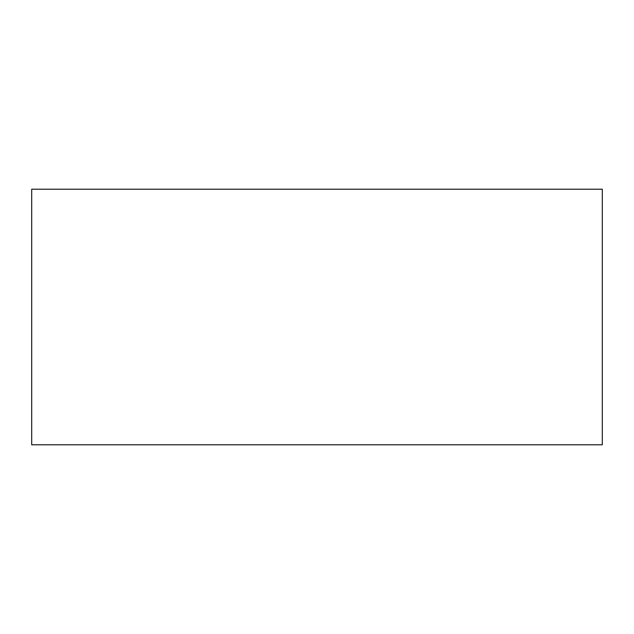 <?xml version="1.0" encoding="UTF-8"?>
<svg xmlns="http://www.w3.org/2000/svg" width="634" height="634" viewBox="0 0 634 634"><rect width="100%" height="100%" fill="white"/><g stroke="black" fill="none" stroke-linecap="round" stroke-linejoin="round"><path stroke-width="0.95" d="M31.7 189.209L31.7 444.791L602.3 444.791L602.3 189.209L31.7 189.209"/></g></svg>
